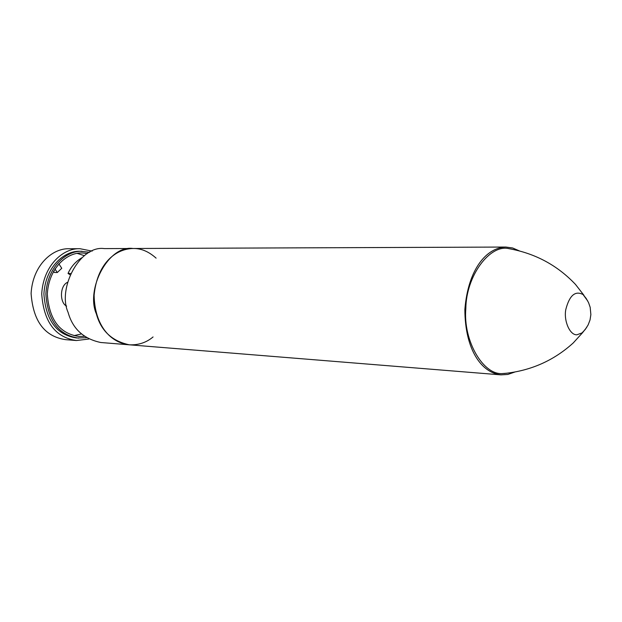 <?xml version="1.0" encoding="UTF-8"?>
<svg xmlns="http://www.w3.org/2000/svg" width="622" height="622" viewBox="0 0 622 622"><rect width="100%" height="100%" fill="white"/><g stroke="black" fill="none" stroke-linecap="round" stroke-linejoin="round"><path stroke-width="0.93" d="M92.157 251.132L79.943 248.699L69.159 248.738C52.652 248.061 32.717 264.956 31.1 293.483C33.106 321.193 44.628 336.588 65.668 339.659L76.413 340.529L88.783 339.044M79.943 248.699C63.374 248.007 43.353 265.081 41.721 293.895C43.727 321.893 55.288 337.435 76.413 340.529M89.731 252.26L80.075 251.257C64.369 250.58 45.468 266.698 43.905 293.934C45.795 320.4 56.742 335.087 76.739 337.987L86.45 337.73M82.057 251.257C66.344 250.573 47.427 266.721 45.865 294.012C47.754 320.524 58.701 335.235 78.714 338.143M84.359 336.339L78.932 336.448C59.658 333.664 49.122 319.521 47.319 294.027C48.835 267.794 67.013 252.291 82.151 252.96L87.546 253.488M67.534 282.302C59.432 285.91 59.805 303.217 66.624 306.071M84.367 255.642L77.214 253.395M74.049 335.639L81.358 333.944M53.554 271.223L54.386 272.483L57.294 272.529L61.765 268.276L58.88 263.876M54.946 268.961L57.294 272.529M153.066 336.953C146.388 342.574 138.481 345.187 129.353 344.813C111.983 341.128 100.989 330.818 96.363 313.877C85.486 289.455 108.29 244.773 133.054 248.497C141.031 248.295 148.712 251.513 156.099 258.146M68.07 312.314C57.286 288.515 79.841 244.99 104.395 248.606L133.054 248.497C114.362 248.893 96.892 265.042 94.124 295.256C94.645 325.555 110.576 342.87 129.353 344.813L100.78 342.504C83.566 338.881 72.665 328.82 68.07 312.314M70.574 273.486L68.039 273.439C70.986 266.784 75.565 261.567 81.777 257.788M70.037 274.753L68.039 273.439M506.759 373.231L502.973 373.527C483.496 375.812 462.947 340.879 465.831 308.566C466.096 275.834 489.949 243.956 508.913 248.66L511.533 249.127M586.725 327.374L582.542 332.716L576.936 334.784C569.83 335.359 563.548 320.649 565.818 309.437C569.48 295.38 575.226 290.42 583.055 294.556L587.736 300.986M519.409 250.907L512.652 247.984L505.857 247.051C486.575 247.525 468.102 269.085 464.859 309.523C465.062 350.03 481.583 372.765 500.943 374.864L507.793 374.46L514.752 372.065M508.913 248.66C535.231 253.379 557.429 265.314 575.513 284.448L583.98 295.341M504.108 373.503C530.714 370.813 553.767 360.62 573.259 342.932L582.542 332.716M583.055 294.556L586.157 298.397L588.575 302.681L590.185 307.322L590.869 314.608L590.037 319.965L588.109 324.964L585.224 329.489L581.562 333.423M133.054 248.497L505.857 247.051M129.353 344.813L500.943 374.864"/></g></svg>
